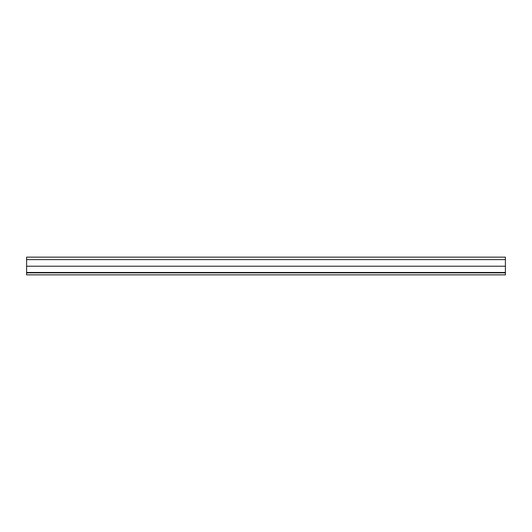 <?xml version="1.0" encoding="UTF-8"?>
<svg xmlns="http://www.w3.org/2000/svg" width="532" height="532" viewBox="0 0 532 532"><rect width="100%" height="100%" fill="white"/><g stroke="black" fill="none" stroke-linecap="round" stroke-linejoin="round"><path stroke-width="0.8" d="M26.6 257.142L26.6 272.464L505.4 272.464L505.4 257.142L26.6 257.142L26.6 272.85L505.4 272.85L505.4 272.464M299.243 272.464A2.394 2.387 180 0 1 298.199 272.703L298.199 272.743A2.394 2.387 0 0 0 299.323 272.464M290.372 272.464A2.394 2.387 0 0 0 291.496 272.743L298.199 272.743M291.496 272.743L298.199 272.703M291.496 272.703A2.394 2.387 180 0 1 290.452 272.464M283.922 272.464A2.394 2.387 180 0 1 282.878 272.703L282.878 272.743A2.394 2.387 0 0 0 284.002 272.464M275.051 272.464A2.394 2.387 0 0 0 276.175 272.743L282.878 272.743M276.175 272.743L282.878 272.703M276.175 272.703A2.394 2.387 180 0 1 275.13 272.464M268.6 272.464A2.394 2.387 180 0 1 267.556 272.703L267.556 272.743A2.394 2.387 0 0 0 268.68 272.464M259.729 272.464A2.394 2.387 0 0 0 260.853 272.743L267.556 272.743M260.853 272.743L267.556 272.703M260.853 272.703A2.394 2.387 180 0 1 259.809 272.464M253.279 272.464A2.394 2.387 180 0 1 252.235 272.703L252.235 272.743A2.394 2.387 0 0 0 253.358 272.464M244.407 272.464A2.394 2.387 0 0 0 245.531 272.743L252.235 272.743M245.531 272.743L252.235 272.703M245.531 272.703A2.394 2.387 180 0 1 244.487 272.464M237.957 272.464A2.394 2.387 180 0 1 236.913 272.703L236.913 272.743A2.394 2.387 0 0 0 238.037 272.464M229.086 272.464A2.394 2.387 0 0 0 230.21 272.743L236.913 272.743M230.21 272.743L236.913 272.703M230.21 272.703A2.394 2.387 180 0 1 229.166 272.464M222.635 272.464A2.394 2.387 180 0 1 221.591 272.703L221.591 272.743A2.394 2.387 0 0 0 222.715 272.464M213.764 272.464A2.394 2.387 0 0 0 214.888 272.743L221.591 272.743M214.888 272.743L221.591 272.703M214.888 272.703A2.394 2.387 180 0 1 213.844 272.464M207.314 272.464A2.394 2.387 180 0 1 206.27 272.703L206.27 272.743A2.394 2.387 0 0 0 207.394 272.464M198.443 272.464A2.394 2.387 0 0 0 199.567 272.743L206.27 272.743M199.567 272.743L206.27 272.703M199.567 272.703A2.394 2.387 180 0 1 198.522 272.464M191.992 272.464A2.394 2.387 180 0 1 190.948 272.703L190.948 272.743A2.394 2.387 0 0 0 192.072 272.464M183.121 272.464A2.394 2.387 0 0 0 184.245 272.743L190.948 272.743M184.245 272.743L184.245 272.703A2.394 2.387 180 0 1 183.201 272.464M176.671 272.464A2.394 2.387 180 0 1 175.627 272.703L175.627 272.743A2.394 2.387 0 0 0 176.75 272.464M167.799 272.464A2.394 2.387 0 0 0 168.923 272.743L175.627 272.703M168.923 272.743L175.627 272.743M168.923 272.703A2.394 2.387 180 0 1 167.879 272.464M184.245 272.703L190.948 272.703M26.6 274.858L26.6 272.85L26.6 274.858L505.4 274.858L505.4 272.85M26.6 272.464L26.6 272.85M26.6 266.213L505.4 266.213M26.6 259.629L505.4 259.629"/></g></svg>
